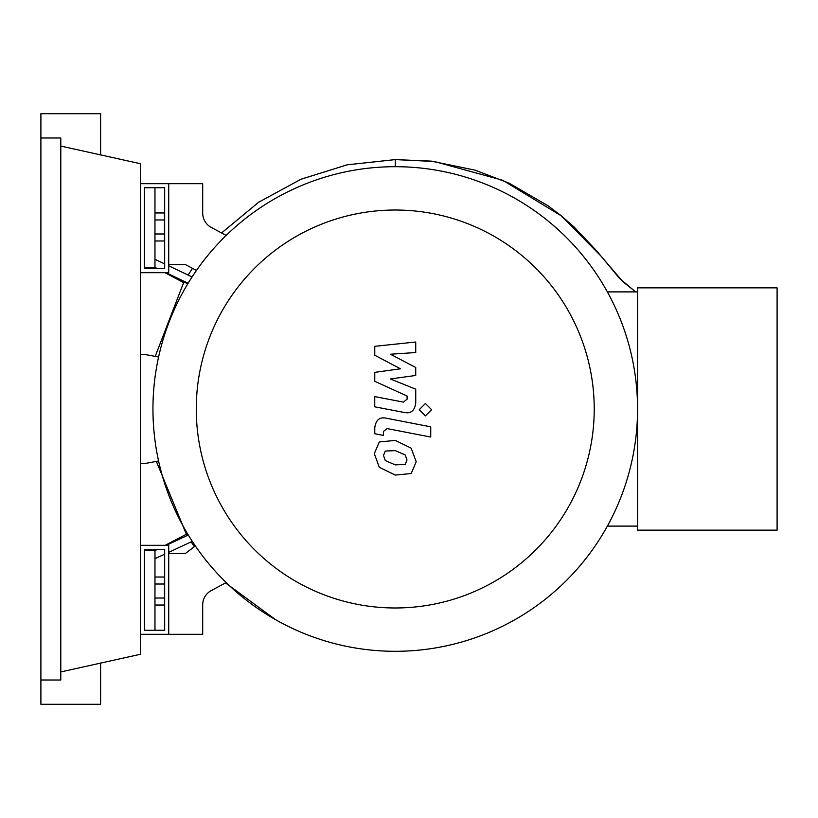 <?xml version="1.0" encoding="UTF-8"?>
<svg xmlns="http://www.w3.org/2000/svg" width="818" height="818" viewBox="0 0 818 818"><rect width="100%" height="100%" fill="white"/><g stroke="black" fill="none" stroke-linecap="round" stroke-linejoin="round"><path stroke-width="1.23" d="M144.449 549.359L164.674 549.359L164.674 630.269L144.449 630.269L144.449 549.359M140.41 545.32L168.723 545.32L168.723 634.308L140.41 634.308M158.59 460.984L144.449 463.612L140.41 463.612M140.41 354.388L144.449 354.388L158.59 357.016M196.269 409A198.978 198.978 0 0 0 395.247 607.979A198.978 198.978 0 0 0 594.226 409A198.978 198.978 0 0 0 395.247 210.022A198.978 198.978 0 0 0 196.269 409M152.946 409A242.302 242.302 0 0 0 395.247 651.302A242.302 242.302 0 0 0 637.549 409L637.549 530.146L777.1 530.146L777.1 287.854L637.549 287.854L637.549 409A242.302 242.302 0 0 0 395.247 166.698A242.302 242.302 0 0 0 152.946 409M607.365 291.893L637.549 291.893M607.365 526.107L637.549 526.107M226.177 582.559L211.218 590.606A16.176 16.176 0 0 0 202.7 604.85L202.7 634.308L168.723 634.308L168.723 553.408L185.471 553.408L195.369 545.954M196.443 270.492L185.471 264.592L168.723 264.592L168.723 183.692L202.7 183.692L202.7 213.15A16.176 16.176 0 0 0 211.218 227.394L226.177 235.441M405.196 464.43L406.996 459.982L405.196 454.92L395.288 450.636L385.298 451.055L383.499 455.421L385.298 460.565L395.288 464.859L405.196 464.43M411.168 448.141L395.288 440.421L379.327 441.955L374.296 453.632L379.327 467.344L395.288 475.074L411.168 473.53L416.198 461.771L411.168 448.141M430.738 426.843L386.485 418.243C379.664 416.699 375.769 419.92 374.767 427.916L374.767 433.724L383.417 435.411L383.417 431.475L387.108 428.581L430.738 437.057L430.738 426.843M419.215 409.695L425.411 415.892L431.618 409.695L425.411 403.499L419.215 409.695M374.767 355.247L400.472 368.806L374.767 372.374L374.767 381.311L407.088 396.014L407.088 399.194L403.407 402.108L374.746 396.597L374.746 406.812L404.082 412.436C410.902 413.959 414.787 410.718 415.749 402.722L415.728 389.184L390.411 378.959L415.728 375.462L415.728 367.476L390.411 354.225L415.728 352.548L415.728 342.006L374.767 346.321L374.767 355.247M144.449 268.641L164.674 268.641L164.674 187.731L144.449 187.731L144.449 268.641M140.41 272.68L168.723 272.68L168.723 183.692L140.41 183.692M154.97 240.983L164.438 240.983L164.438 212.956L154.97 212.956M154.97 233.979L164.438 233.979M154.97 219.97L164.438 219.97M154.97 584.021L164.438 584.021L164.438 577.017L154.97 577.017M154.97 605.044L164.438 605.044L164.438 584.021M154.97 598.03L164.438 598.03M395.247 159.602L434.246 161.473L502.773 180.297L561.373 215.88L600.811 255.901L622.733 281.515L635.647 291.893L619.615 278.509L596.803 251.024L574.134 227.026L561.209 215.748L548.091 205.799L509.113 183.16L475.053 170.144L431.229 161.115L395.247 159.602L347.261 164.796L301.177 179.162L258.744 202.169L221.576 232.966L258.621 202.261L300.983 179.244L347.108 164.827L395.247 159.602L395.247 166.698M187.813 283.785L183.846 282.026L155.226 356.392L183.846 282.026M186.616 534.88L156.381 461.393L186.616 534.88L187.915 534.389M225.533 582.907L275.502 619.635L225.533 582.897M188.12 283.273L166.044 272.68M157.526 268.641L154.97 267.425L154.97 187.731M183.539 282.568L165.001 272.68M157.291 268.641L154.97 267.425L144.449 267.425M154.97 630.269L154.97 550.575L157.332 549.359M165.205 545.32L186.248 534.297M144.449 550.575L154.97 550.575L157.588 549.359M166.299 545.32L188.283 535.003M192.087 276.954L168.723 265.809M164.674 263.907L154.97 259.337M154.97 558.663L164.674 554.195M168.723 552.334L192.281 541.342M40.9 137.986L60.798 137.986L60.798 680.014L40.9 680.014L40.9 113.712L100.604 113.712L100.604 154.899M100.604 663.101L100.604 704.288L40.9 704.288L40.9 680.014M60.798 146.074L140.41 163.723L140.41 654.277L60.798 671.926M192.475 268.355L188.099 275.042M191.115 541.884L194.398 546.69"/></g></svg>
